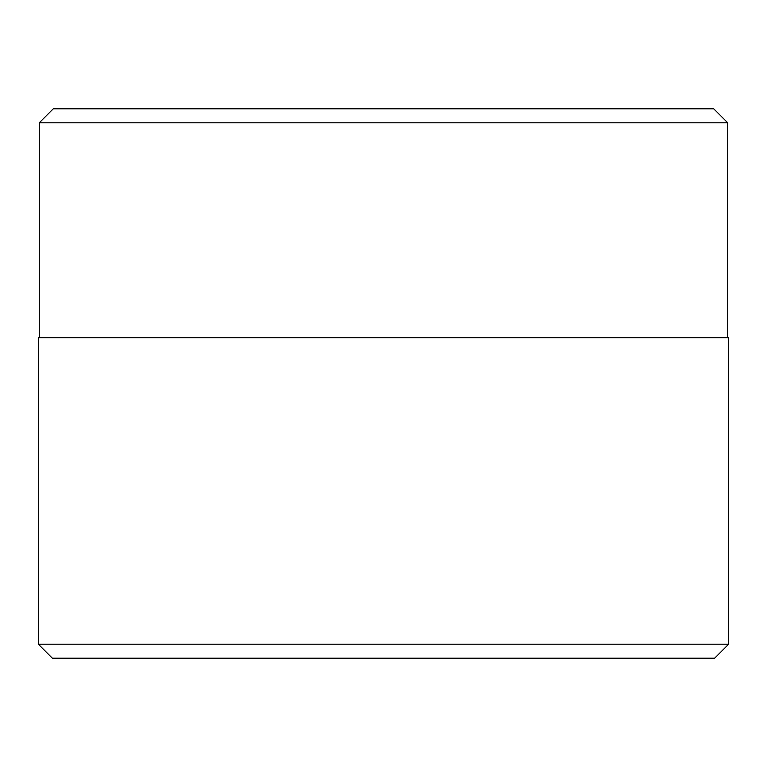 <?xml version="1.0" encoding="UTF-8"?>
<svg xmlns="http://www.w3.org/2000/svg" width="767" height="767" viewBox="0 0 767 767"><rect width="100%" height="100%" fill="white"/><g stroke="black" fill="none" stroke-linecap="round" stroke-linejoin="round"><path stroke-width="1.15" d="M52.367 658.211L714.633 658.211L728.65 644.194L38.35 644.194L52.367 658.211M727.73 122.806L713.722 108.789L53.278 108.789L39.27 122.806L727.73 122.806L727.73 337.71M38.35 644.194L38.35 337.71L728.65 337.71L728.65 644.194M39.27 122.806L39.27 337.71"/></g></svg>
